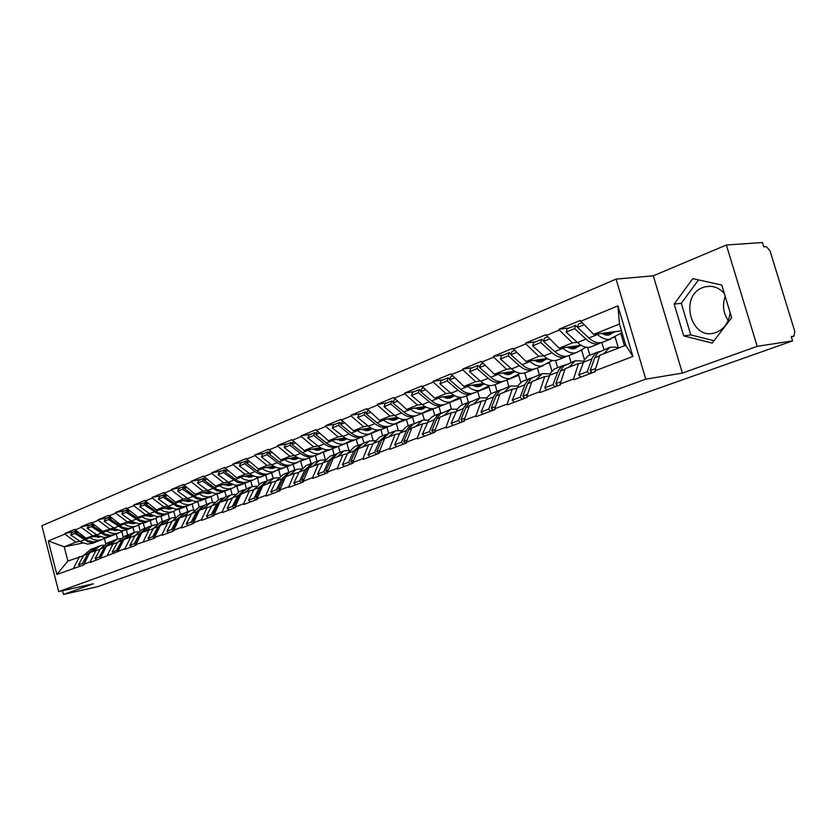<?xml version="1.0" encoding="UTF-8"?>
<svg xmlns="http://www.w3.org/2000/svg" width="837" height="837" viewBox="0 0 837 837"><rect width="100%" height="100%" fill="white"/><g stroke="black" fill="none" stroke-linecap="round" stroke-linejoin="round"><path stroke-width="1.26" d="M730.126 312.63C728.881 322.412 724.287 329.004 716.357 332.404L714.882 332.885C690.828 340.711 678.974 295.974 702.808 287.551L704.88 286.861C712.297 285.155 718.784 287.384 724.34 293.546M728.221 320.456C723.231 313.038 722.226 305.024 725.208 296.392M616.095 279.098L41.85 525.73L58.684 591.613L645.777 379.161L616.095 279.098L653.299 275.823L682.385 373.093L757.203 346.33L726.359 245L653.299 275.823M726.359 245L762.434 242.542L763.752 246.821L766.305 246.633L769.988 250.723L794.805 331.515L793.936 336.15L791.425 337.039M82.936 543.004L64.229 546.812L48.295 540.953L56.853 574.444L83.826 564.891L89.611 552.65L100.199 549.281M48.295 540.953L64.899 534.1L64.742 533.514L74.054 531.694M98.065 535.68L85.855 538.128L74.692 529.402L64.742 533.514M74.838 529.999L81.325 527.32L81.168 526.724L90.532 524.904M115.192 528.89L102.7 531.38L91.421 522.497L81.168 526.724M91.578 523.094L98.253 520.332L98.096 519.735L107.523 517.915M132.853 521.89L120.047 524.412L108.664 515.362L98.096 519.735M108.831 515.969L115.715 513.133L115.558 512.516L125.037 510.706M151.058 514.671L137.948 517.235L126.46 508.007L115.558 512.516M126.617 508.624L133.732 505.694L133.575 505.077L143.106 503.278M169.859 507.222L156.414 509.827L144.822 500.421L133.575 505.077M144.979 501.049L152.324 498.025L152.156 497.387L161.75 495.609M189.277 499.543L175.477 502.169L163.78 492.585L152.156 497.387M163.947 493.223L171.522 490.095L171.355 489.457L181.001 487.689M209.323 491.601L195.167 494.269L183.355 484.497L171.355 489.457M183.533 485.146L191.359 481.913L191.192 481.265L200.88 479.507M230.06 483.399L215.517 486.109L203.6 476.127L191.192 481.265M203.768 476.787L211.876 473.449L211.698 472.79L221.439 471.053M251.498 474.924L236.568 477.665L224.525 467.485L211.698 472.79M224.703 468.155L233.084 464.692L232.906 464.022L242.688 462.306M273.689 466.157L258.33 468.929L246.183 458.53L232.906 464.022M246.371 459.21L255.044 455.631L254.856 454.951L264.691 453.256M296.664 457.075L280.866 459.89L268.604 449.27L254.856 454.951M268.792 449.961L277.779 446.247L277.591 445.556L287.457 443.882M320.477 447.68L304.208 450.526L291.831 439.666L277.591 445.556M292.029 440.367L301.341 436.527L301.153 435.815L311.061 434.173M345.168 437.939L328.397 440.817L315.915 429.716L301.153 435.815M316.114 430.427L325.771 426.441L325.572 425.719L335.511 424.108M370.781 427.843L353.496 430.752L340.9 419.389L325.572 425.719M341.098 420.122L351.121 415.979L350.923 415.246L360.893 413.677M397.376 417.37L379.538 420.3L366.826 408.676L350.923 415.246M367.035 409.419L377.445 405.118L377.236 404.376L387.228 402.838M425.008 406.5L406.583 409.45L393.756 397.544L377.236 404.376M393.976 398.297L404.794 393.829L404.574 393.066L414.587 391.58M453.738 395.21L434.696 398.171L421.754 385.972L404.574 393.066M421.974 386.736L433.231 382.09L433.011 381.316L443.035 379.872M483.64 383.472L463.928 386.432L450.892 373.93L433.011 381.316M451.112 374.714L462.83 369.881L462.599 369.096L472.633 367.694M514.776 371.251L494.364 374.223L481.212 361.396L462.599 369.096M481.442 362.201L493.652 357.158L493.422 356.353L503.445 355.024M547.252 358.539L526.075 361.5L512.819 348.338L493.422 356.353M513.05 349.155L525.782 343.902L525.542 343.076L535.554 341.81M581.119 345.294L559.137 348.234L545.776 334.716L525.542 343.076M546.017 335.543L559.304 330.071L559.053 329.223L569.045 328.031M621.493 330.856L593.642 334.392L580.187 320.498L559.053 329.223M580.439 321.345L617.926 305.871L632.908 356.478L594.961 370.833L599.794 355.296L625.752 345.252L619.474 324.024L593.642 334.392M83.679 564.295L90.229 561.826L90.375 562.422L124.975 548.674L125.131 549.292L136.149 545.128L135.992 544.5L154.709 538.118L154.542 537.48L161.959 534.676L162.127 535.314L173.876 530.878L173.709 530.229L181.367 527.331L181.535 527.98L193.671 523.397L193.504 522.748L201.414 519.746L201.591 520.405L214.136 515.665L213.958 515.006L222.15 511.899L222.328 512.568L235.302 507.672L235.124 506.992L243.588 503.79L243.776 504.47L257.2 499.396L257.011 498.706L265.789 495.389L265.978 496.079L279.882 490.827L279.694 490.126L288.775 486.695L288.964 487.396L303.371 481.945L303.182 481.244L312.599 477.676L312.797 478.387L327.727 472.748L327.539 472.026L337.301 468.333L337.499 469.055L353.005 463.196L352.795 462.463L362.934 458.634L363.143 459.367L379.234 453.288L379.025 452.545L389.561 448.559L389.77 449.312L406.489 442.993L406.28 442.229L417.224 438.086L417.443 438.86L434.821 432.29L434.612 431.515L445.995 427.205L446.215 427.989L464.305 421.147L464.085 420.362L475.939 415.874L476.159 416.669L495.002 409.555L494.772 408.749L507.128 404.072L507.358 404.888L526.996 397.46L526.766 396.644L539.635 391.768L539.875 392.595L560.371 384.853L560.131 384.016L573.565 378.931L573.816 379.778L595.212 371.691L594.961 370.833M126.356 529.988L127.674 535.042M134.297 532.458L132.937 527.394M96.517 534.686L85.855 538.128M92.384 535.513L81.325 527.32M90.229 561.826L96.161 550.118M144.77 528.388L143.263 523.292M140.94 523.753L136.065 526.149L132.309 526.787L127.663 525.971L123.541 523.721M141.673 532.918L148.086 527.09L151.623 525.72L150.2 520.583M113.581 527.854L102.7 531.38M100.576 557.902L106.519 546.111L117.337 542.658M109.417 528.681L98.253 520.332M107.335 555.349L113.267 543.506M162.378 521.535L161.007 516.335L158.622 516.806M169.409 518.794L168.028 513.562L163.424 514.169L157.963 512.652L145.889 504.261L146.726 502.388M131.179 520.813L120.047 524.412M118.007 551.311L123.949 539.373L135.008 535.837M126.983 521.629L115.715 513.133M124.975 548.674L130.907 536.674M180.52 514.462L179.128 509.189L176.931 509.618M187.77 511.637L186.337 506.343M149.331 513.541L137.948 517.235M135.992 544.5L141.924 532.416L153.234 528.796M145.104 514.368L133.732 505.694M143.179 541.79L149.101 529.643M199.237 507.18L197.814 501.823L195.806 502.21M168.059 506.04L163.801 506.866L156.414 509.827M154.542 537.48L160.474 525.238L172.045 521.535M205.274 498.883L206.708 504.272M163.801 506.866L152.324 498.025M161.959 534.676L167.881 522.372M220.926 492.711L215.287 494.562M226.252 496.655L224.755 491.193M187.404 498.297L183.104 499.114L175.477 502.169M173.709 530.229L179.62 517.831L191.464 514.033M217.086 494.228L218.541 499.658M183.104 499.114L171.522 490.095M181.367 527.331L187.279 514.87M241.663 484.539L235.406 486.674M246.423 488.798L244.896 483.252M207.377 490.294L203.046 491.11L195.167 494.269M193.504 522.748L199.405 510.183L211.531 506.291M236.976 486.381L238.461 491.905M203.046 491.11L191.359 481.913M201.414 519.746L207.314 507.117M263.1 476.086L256.195 478.534M267.265 480.689L265.695 475.05M228.03 482.028L223.667 482.844L215.517 486.109M213.958 515.006L219.838 502.273L232.267 498.287M257.524 478.283L259.062 483.985M223.667 482.844L211.876 473.449M222.15 511.899L228.02 499.114M285.271 467.349L277.675 470.112M288.796 472.309L287.196 466.575M249.384 473.48L244.99 474.286L236.568 477.665M235.124 506.992L240.983 494.102L249.436 490.827L253.716 490.001M278.742 469.923L280.364 475.897M244.99 474.286L233.084 464.692M243.588 503.79L249.436 490.827M308.225 458.299L299.887 461.417M311.061 463.635L309.428 457.818M271.481 464.64L267.045 465.435L258.33 468.929M257.011 498.706L262.849 485.638L271.606 482.248L275.907 481.432M300.682 461.271L302.429 467.663M267.045 465.435L255.044 455.631M265.789 495.389L271.606 482.248M331.996 448.925L322.883 452.409M332.456 448.747L334.089 454.669M294.352 455.474L289.895 456.27L280.866 459.89M285.25 477.425L283.638 478.053L278.355 488.954L279.694 490.116L285.49 476.881L294.561 473.376L298.882 472.56M323.375 452.325L325.29 459.314M289.895 456.27L277.779 446.247M288.775 486.695L294.561 473.376M357.933 445.389L356.259 439.362L346.664 443.097M318.06 445.985L313.561 446.77L304.208 450.526M303.182 481.244L308.937 467.81L318.332 464.169L322.695 463.374M346.853 443.066L348.862 450.337M313.561 446.77L301.341 436.527M312.599 477.676L318.332 464.169M380.322 429.747L371.262 433.451M379.328 429.915L377.079 430.291M342.626 436.15L338.106 436.924L328.397 440.817M327.539 472.026L333.241 458.404L342.992 454.637L347.376 453.842M371.178 433.482L373.114 440.471M380.919 429.643L382.624 435.774M338.106 436.924L325.771 426.441M337.301 468.333L342.992 454.637M402.859 420.174L406.468 419.567L397.366 423.156M368.113 425.949L363.561 426.703L353.496 430.752M352.795 462.463L358.456 448.653L368.573 444.74L372.978 443.955M396.372 423.553L398.255 430.302M406.468 419.567L408.226 425.813M363.561 426.703L351.121 415.979M362.934 458.634L368.573 444.74M423.846 412.725L422.455 413.258L424.349 419.829M429.601 409.67L432.97 409.126L424.453 412.484M394.572 415.361L389.99 416.104L379.538 420.3M379.025 452.545L384.622 438.536L395.127 434.466L399.552 433.692M432.97 409.126L434.769 415.476M389.99 416.104L377.445 405.118M389.561 448.559L395.127 434.466M452.001 401.624L449.563 402.576M457.358 398.778L460.476 398.286L452.608 401.383M422.057 404.355L417.443 405.087L406.583 409.45M406.28 442.229L411.794 428.021L422.706 423.794L427.163 423.041M449.595 402.566L451.436 409.063M460.476 398.286L462.306 404.742M417.443 405.087L404.794 393.829M417.224 438.086L422.706 423.794M481.265 390.084L477.697 391.486M486.213 387.458L489.038 387.029L481.871 389.843M450.63 392.919L445.985 393.631L434.696 398.171M434.612 431.515L440.042 417.098L451.394 412.704L455.862 411.961M477.739 391.475L479.601 398.004M489.038 387.029L490.953 393.704M445.985 393.631L433.231 382.09M445.995 427.205L451.394 412.704M511.721 378.083L506.94 379.956L508.896 386.61M516.209 375.698L518.72 375.321L512.328 377.843M480.344 381.023L475.688 381.714L463.928 386.432M464.085 420.362L469.421 405.725L481.233 401.153L485.722 400.431M518.72 375.321L520.781 382.467M475.688 381.714L462.83 369.881M475.939 415.874L481.233 401.153M537.375 367.966L539.342 374.756M551.897 371.084L549.595 363.153L547.419 363.467M511.292 368.636L506.605 369.305L494.364 374.223M494.772 408.749L500.013 393.892L512.317 389.132L516.816 388.431M506.605 369.305L493.652 357.158M507.128 404.072L512.317 389.132M584.425 359.701L581.725 350.483L579.936 350.734M543.548 355.735L538.84 356.384L526.075 361.5M526.766 396.644L531.882 381.567L544.709 376.608L549.218 375.918M586.026 347.209L577.959 351.875L568.02 355.882L568.982 355.505L571.033 362.421M538.84 356.384L525.782 343.902M539.635 391.768L544.709 376.608M604.021 349.573L601.782 342.532M618.313 347.826L615.205 337.29L613.824 337.468M577.185 342.27L572.456 342.888L559.137 348.234M560.131 384.016L565.111 368.709L578.493 363.54L583.023 362.871M572.456 342.888L559.304 330.071M573.565 378.931L578.493 363.54M791.415 337.018L793.779 336.181L791.279 336.558L792.608 340.879L757.203 346.33M619.474 324.024L617.926 305.871M632.908 356.478L625.752 345.252M62.503 590.744L63.455 594.458L97.898 586.591L792.608 340.879M63.455 594.458L93.336 583.766L58.684 591.613M682.385 373.093L645.777 379.161M109.542 536.622L103.736 538.777M79.954 541.319L75.853 542.146L64.229 546.812L67.891 561.052L83.564 555.695M104.416 538.641L105.713 543.642M115.15 534.404L113.727 534.969M116.207 533.996L117.515 539.028M75.853 542.146L64.899 534.1M73.625 568.103L79.557 556.542M56.853 574.444L67.891 561.052M712.214 343.076L731.664 317.694L721.766 285.04L692.785 278.637L674.162 304.093L683.693 335.888L712.214 343.076M698.497 279.903L681.297 303.297L690.797 334.915L714.013 340.732M690.797 334.915L683.693 335.888M681.297 303.297L674.162 304.093M601.133 342.689L597.691 343.923C593.893 344.352 590.001 342.751 585.984 339.121L574.674 328.627L566.168 332.111L577.467 342.532C581.464 346.141 585.366 347.721 589.164 347.292L591.665 346.56M622.037 332.676L609.231 339.372C605.454 339.791 601.552 338.169 597.534 334.507L596.959 333.963M603.09 342.051L600.589 342.783C596.802 343.201 592.899 341.601 588.882 337.96L577.561 327.434L578.503 324.139L581.861 322.758M615.174 331.661L607.997 335.187L601.322 333.419M618.815 347.941L615.028 347.093L609.995 347.25L603.655 353.8M599.585 355.934L594.72 357.817L597.9 352.68L609.022 347.627M594.72 357.817L590.2 370.55L595.693 368.468M592.366 372.768L590.2 370.55M611.721 332.09L606.333 335.218M607.212 332.666L603.801 334.633M610.581 332.237L605.59 335.124M583.954 324.819L577.561 327.434M620.782 333.408L624.444 345.765M580.836 377.121L578.681 374.924L584.613 359.387L588.066 355.903L597.451 352.136M577.635 327.194L575.615 325.321L567.12 328.826L566.168 332.111M575.615 325.321L574.674 328.627M589.436 373.877L587.281 371.67L592.429 357.43L595.515 353.35L599.438 351.498M587.281 371.67L578.681 374.924M591.089 371.461L590.357 373.522M567.078 356.133L563.678 357.336C559.88 357.786 555.988 356.248 552.001 352.722L540.754 342.511L532.614 345.848L543.83 355.997C547.817 359.491 551.709 361.019 555.506 360.559L558.028 359.816M576.306 352.618L574.747 352.973C570.949 353.413 567.057 351.854 563.06 348.297L562.495 347.784M568.02 355.882L566.461 356.238C562.663 356.688 558.771 355.15 554.774 351.613L543.527 341.381L544.5 338.127L547.44 336.913M580.763 345.346L573.544 348.872L566.879 347.198M583.671 361.176L575.438 360.705L569.024 367.202M564.902 369.347L560.445 371.063L563.678 365.989L574.464 361.082M560.445 371.063L555.81 383.618L560.884 381.682M557.955 385.773L555.81 383.618M577.457 345.786L571.985 348.924M573.146 346.361L569.526 348.433M576.358 345.932L571.273 348.851M549.511 338.933L543.527 341.381M587.553 347.365L589.823 355.097M546.906 389.937L544.772 387.803L550.851 372.486L554.345 369.033L563.374 365.403M543.642 341.004L541.738 339.267L533.598 342.615L532.614 345.848M541.738 339.267L540.754 342.511M555.151 386.83L553.006 384.675L558.289 370.655L561.418 366.616L565.289 364.775M553.006 384.675L544.772 387.803M556.772 384.591L556.082 386.474M534.424 369.023L531.077 370.195C527.268 370.676 523.387 369.19 519.421 365.759L508.258 355.83L500.442 359.031L511.585 368.897C515.54 372.308 519.421 373.773 523.23 373.292L525.762 372.538M552.535 360.527L541.696 366.01C537.888 366.48 533.996 364.984 530.03 361.521L529.476 361.019M536.266 368.395L533.744 369.138C529.936 369.619 526.044 368.134 522.089 364.691L510.915 354.742L511.92 351.53L514.462 350.483M547.44 358.654L540.524 361.982L533.87 360.412M550.066 373.888L542.313 373.605L535.837 380.04M531.662 382.195L527.592 383.764L531.401 378.293L541.33 373.982M527.592 383.764L522.853 396.131L527.54 394.342M524.977 398.234L522.853 396.131M544.605 358.906L539.07 362.055M540.461 359.491L536.663 361.647M543.548 359.063L538.369 362.002M516.523 352.44L510.915 354.742M555.58 360.548L557.641 367.631M514.389 402.231L512.265 400.149L518.48 385.041L521.995 381.62L530.7 378.125M511.072 354.239L509.262 352.628L501.457 355.84L500.442 359.031M509.262 352.628L508.258 355.83M522.288 399.249L520.164 397.146L525.228 384.047L528.21 379.789L532.562 377.508M520.164 397.146L512.265 400.149M523.889 397.156L523.219 398.893M503.079 381.379L499.783 382.53C495.975 383.032 492.093 381.609 488.159 378.272L477.08 368.604L469.578 371.67L480.647 381.285C484.571 384.601 488.442 386.014 492.25 385.501L494.793 384.748M520.415 373.302L509.974 378.512C506.165 379.004 502.284 377.571 498.339 374.202L497.806 373.72M504.878 380.772L502.346 381.526C498.528 382.028 494.657 380.594 490.723 377.246L479.632 367.558L480.658 364.398L482.844 363.499M515.268 371.534L508.833 374.568L502.2 373.082M517.841 386.119L510.539 385.972L504 392.354M499.794 394.509L496.079 395.943L499.93 390.544L509.555 386.359M496.079 395.943L491.235 408.132L495.577 406.489M493.349 410.182L491.235 408.132M513.071 371.502L507.473 374.662M509.095 372.078L505.129 374.317M512.056 371.649L506.793 374.62M484.885 365.403L479.632 367.558M524.768 372.925L526.714 379.674M483.19 414.012L481.087 411.982L487.406 397.094L490.953 393.704L499.344 390.335M479.821 366.951L478.105 365.445L470.614 368.531L469.578 371.67M478.105 365.445L477.08 368.604M490.764 411.155L488.662 409.105L493.83 396.194L496.833 391.988L501.154 389.718M488.662 409.105L481.087 411.982M492.334 409.199L491.706 410.8M472.978 393.264L469.724 394.384C465.916 394.907 462.055 393.536 458.153 390.283L447.146 380.866L439.938 383.817L450.923 393.181C454.815 396.414 458.676 397.763 462.495 397.24L465.027 396.476M489.572 385.564L479.517 390.523C475.698 391.036 471.838 389.655 467.925 386.37L467.391 385.909M474.725 392.658L472.183 393.421C468.375 393.934 464.514 392.563 460.601 389.299L449.595 379.862L450.641 376.744L452.493 375.98M484.382 383.89L478.408 386.663L471.796 385.25M486.925 397.868L480.03 397.857L473.449 404.166M469.201 406.332L465.822 407.64L469.714 402.294L479.036 398.234M465.822 407.64L460.894 419.651L464.901 418.134M462.987 421.649L460.894 419.651M482.771 383.597L477.142 386.757M478.963 384.173L474.851 386.464M481.809 383.744L476.473 386.725M454.522 377.843L449.595 379.862M495.085 384.633L496.979 391.256M453.225 425.332L451.143 423.355L457.567 408.676L461.124 405.317L469.233 402.053M449.835 379.151L448.193 377.749L440.994 380.709L439.938 383.817M448.193 377.749L447.146 380.866M460.507 422.58L458.425 420.592L463.677 407.86L466.711 403.696L470.98 401.457M458.425 420.592L451.143 423.355M462.055 420.76L461.449 422.225M444.039 404.679L440.837 405.778C437.019 406.322 433.179 405.003 429.297 401.833L418.385 392.647L411.459 395.482L422.35 404.606C426.221 407.765 430.061 409.073 433.869 408.529L436.412 407.755M459.942 397.324L450.243 402.074C446.435 402.597 442.585 401.268 438.703 398.067L438.18 397.627M445.734 404.083L443.202 404.846C439.383 405.39 435.543 404.062 431.662 400.881L420.739 391.674L421.806 388.609L423.344 387.97M454.711 395.755L449.166 398.276L442.585 396.937M457.232 409.178L450.704 409.272L444.091 415.529M439.823 417.684L436.747 418.877L440.126 414.033L449.71 409.659M436.747 418.877L431.746 430.72L435.439 429.318M433.817 432.666L431.746 430.72M453.654 395.221L447.983 398.37M449.992 395.786L445.755 398.14M452.723 395.367L447.335 398.36M425.363 389.78L420.739 391.674M466.512 395.891L468.364 402.398M424.443 436.213L422.371 434.277L428.879 419.808L432.457 416.481L440.283 413.332M421.011 390.889L419.452 389.582L412.526 392.427L411.459 395.482M419.452 389.582L418.385 392.647M431.442 433.566L429.371 431.62L434.696 419.075L437.761 414.964L441.988 412.735M429.371 431.62L422.371 434.277M432.949 431.85L432.373 433.21M416.209 415.654L413.039 416.742C409.23 417.297 405.401 416.031 401.561 412.934L390.722 403.968L384.057 406.698L394.876 415.612C398.715 418.688 402.534 419.944 406.343 419.389L408.874 418.615M431.453 408.634L422.099 413.175C418.291 413.719 414.451 412.432 410.601 409.314L410.088 408.885M417.851 415.079L415.309 415.843C411.501 416.397 407.682 415.121 403.832 412.024L392.992 403.047L394.07 400.023L395.336 399.5M426.19 407.148L421.042 409.45L414.482 408.184M428.701 420.059L422.507 420.247L415.863 426.452M411.563 428.607L408.78 429.684L412.725 424.464L421.513 420.634M408.78 429.684L403.716 441.361L407.117 440.063M405.767 443.265L403.716 441.361M425.227 406.625L419.944 409.555M422.12 406.96L417.768 409.366M424.746 406.541L419.306 409.544M397.334 401.268L392.992 403.047M439.006 406.74L440.806 413.112M396.748 446.676L394.698 444.782L399.783 433.158L406.719 426.399L412.442 424.171M393.296 402.178L391.81 400.954L385.156 403.685L384.057 406.698M391.81 400.954L390.722 403.968M403.486 444.133L401.425 442.229L406.834 429.852L409.91 425.792L414.095 423.585M401.425 442.229L394.698 444.782M404.962 442.511L404.417 443.777M389.404 426.232L386.275 427.299C382.478 427.864 378.669 426.64 374.85 423.616L364.105 414.87L357.692 417.506L368.416 426.2C372.224 429.203 376.033 430.417 379.831 429.841L382.363 429.067M404.041 419.515L395.001 423.857C391.203 424.422 387.385 423.177 383.555 420.132L383.053 419.724M391.005 425.656L388.473 426.431C384.664 426.996 380.856 425.771 377.037 422.748L366.292 413.98L367.391 410.998L368.385 410.59M398.747 418.113L393.976 420.195L387.447 419.002M401.258 430.553L395.367 430.814L388.703 436.956M384.392 439.111L381.871 440.084L388.818 433.367L394.373 431.201M381.871 440.084L376.744 451.603L379.883 450.411M378.784 453.455L376.744 451.603M397.816 417.632L392.951 420.3M395.273 417.715L390.827 420.164M397.523 417.464L392.333 420.31M370.362 412.317L366.292 413.98M412.484 417.192L414.263 423.501M370.1 456.74L368.071 454.899L373.208 443.432L380.165 436.736L385.637 434.602M366.627 413.049L365.214 411.898L358.801 414.535L357.692 417.506M365.214 411.898L364.105 414.87M376.587 454.292L374.547 452.43L379.674 440.932L387.249 434.037M374.547 452.43L368.071 454.899M378.042 452.775L377.518 453.936M363.582 436.412L360.496 437.458C356.708 438.044 352.921 436.862 349.134 433.911L338.472 425.374L332.299 427.906L342.929 436.391C346.706 439.331 350.494 440.503 354.281 439.917L356.813 439.132M377.644 429.988L368.908 434.152C365.11 434.727 361.312 433.535 357.525 430.553L357.022 430.155M365.141 435.847L362.609 436.632C358.822 437.207 355.024 436.025 351.237 433.074L340.575 424.516L342.438 421.262M372.329 428.67L367.903 430.553L361.406 429.423M374.83 440.66L369.222 440.994L362.547 447.073M358.215 449.228L355.955 450.097L362.923 443.443L368.238 441.381M355.955 450.097L350.787 461.459L353.664 460.36M352.806 463.279L350.787 461.459M371.429 428.209L366.951 430.657M369.42 428.073L364.88 430.553M371.136 428.052L366.344 430.678M344.394 422.947L340.575 424.516M386.914 427.268L388.64 433.43M344.436 466.439L342.417 464.629L347.606 453.33L354.574 446.696L359.816 444.656M340.952 423.522L339.592 422.434L333.408 424.976L332.299 427.906M339.592 422.434L338.472 425.374M350.682 464.075L348.663 462.265L353.842 450.923L361.385 444.102M348.663 462.265L342.417 464.629M352.105 462.652L351.613 463.719M338.692 446.236L335.647 447.261C331.86 447.858 328.094 446.717 324.348 443.83L313.77 435.491L307.817 437.929L318.363 446.226C322.109 449.092 325.875 450.222 329.652 449.626L332.174 448.852M352.199 440.074L343.745 444.07C339.968 444.656 336.192 443.505 332.425 440.597L331.933 440.21M340.209 445.682L337.677 446.456C333.9 447.052 330.134 445.912 326.378 443.024L315.8 434.665L317.443 431.547M346.874 438.829L342.772 440.534L336.307 439.456M349.385 450.411L344.028 450.798L337.342 456.824M333.011 458.969L330.981 459.754L337.949 453.173L343.044 451.185M330.981 459.754L325.76 470.959L328.407 469.955M327.717 472.696L325.76 470.959M347.303 453.853L345.681 454.146M346.005 438.41L341.894 440.639M344.478 438.054L339.864 440.576M345.723 438.264L341.297 440.67M319.389 433.189L315.8 434.665M362.243 437.008L363.928 443.055M319.692 475.782L317.704 474.014L322.925 462.861L329.904 456.301L334.926 454.345M316.198 433.618L314.9 432.593L308.947 435.041L307.817 437.929M314.9 432.593L313.77 435.491M325.719 473.512L323.72 471.733L328.931 460.549L336.453 453.8M323.72 471.733L317.704 474.014M327.11 472.162L326.65 473.156M314.67 455.705L311.667 456.72C307.901 457.326 304.155 456.217 300.431 453.403L289.958 445.253L284.203 447.607L294.666 455.715C298.38 458.509 302.115 459.607 305.882 459L308.403 458.216M327.675 449.793L319.493 453.633C315.716 454.24 311.96 453.12 308.236 450.285L307.744 449.908M316.156 455.161L313.634 455.945C309.868 456.552 306.122 455.443 302.398 452.618L291.904 444.447L293.337 441.465M322.329 448.622L318.541 450.16L312.107 449.145M324.85 459.816L319.734 460.266L313.038 466.219M308.696 468.364L306.886 469.065L313.865 462.547L318.751 460.643M306.886 469.065L301.634 480.114L304.061 479.203M303.266 481.547L301.634 480.114M322.737 463.269L320.843 463.708M321.481 448.224L317.725 450.264M320.425 447.69L315.737 450.233M321.22 448.088L317.139 450.296M295.273 443.076L291.904 444.447M338.41 446.372L340.063 452.346M295.838 484.801L293.86 483.075L299.123 472.068L306.101 465.571L310.914 463.698M292.333 443.359L291.088 442.386L285.344 444.75L284.203 447.607M291.088 442.386L289.958 445.253M301.644 482.604L299.667 480.867L304.919 469.829L312.41 463.154M299.667 480.867L293.86 483.075M303.015 481.327L302.575 482.248M291.496 464.849L288.524 465.843C284.768 466.46 281.044 465.393 277.361 462.641L266.972 454.669L261.416 456.939L271.784 464.87C275.467 467.611 279.181 468.668 282.937 468.05L285.448 467.266M304.009 459.178L296.078 462.871C292.312 463.478 288.587 462.401 284.883 459.628L284.402 459.262M292.94 464.315L290.418 465.1C286.662 465.717 282.937 464.64 279.244 461.878L268.855 453.895L270.1 451.028M298.642 458.069L295.147 459.461L288.755 458.488M283.638 478.053L290.627 471.597L295.304 469.777M301.184 468.908L296.288 469.39L289.592 475.29M280.573 488.117L278.355 488.954M298.976 472.382L297.03 472.905M297.836 457.703L294.394 459.555M296.842 457.18L292.448 459.544M297.574 457.567L293.829 459.597M272.004 452.597L268.855 453.895M315.403 455.464L317.003 461.323M272.81 493.495L270.853 491.8L276.147 480.951L283.126 474.516L287.74 472.717M269.305 452.765L268.112 451.844L262.567 454.125L261.416 456.939M268.112 451.844L266.972 454.669M278.418 491.371L276.461 489.676L281.745 478.785L289.194 472.194M276.461 489.676L270.853 491.8M279.725 490.252L279.349 491.026M269.095 473.679L266.166 474.663C262.431 475.29 258.727 474.255 255.076 471.555L244.77 463.761L239.413 465.958L249.688 473.711C253.339 476.389 257.032 477.414 260.767 476.787L263.278 476.012M281.159 468.228L273.469 471.786C269.723 472.403 266.009 471.357 262.347 468.647L261.876 468.291M270.508 473.156L268.007 473.941C264.262 474.558 260.558 473.522 256.896 470.823L246.591 463.007L247.71 460.308M275.781 467.192L272.559 468.427L266.208 467.506M262.609 486.182L261.196 486.726L268.175 480.333L272.663 478.586M278.334 477.686L273.647 478.209L266.951 484.048M261.196 486.726L255.881 497.492L257.901 496.718M257.095 498.528L255.881 497.492M276.032 481.181L274.107 481.777M274.996 466.847L271.858 468.532M274.034 466.345L269.964 468.542M274.745 466.722L271.303 468.574M249.552 461.794L246.591 463.007M293.149 464.232L294.718 470.007M250.577 501.897L248.641 500.244L253.946 489.519L260.924 483.158L265.36 481.432M247.072 461.846L245.921 460.978L240.564 463.175L239.413 465.958M245.921 460.978L244.77 463.761M255.996 499.846L254.05 498.182L259.355 487.437L266.773 480.919M254.05 498.182L248.641 500.244M247.459 482.217L243.023 483.367L237.405 482.374L223.333 472.539L218.143 474.663L229.076 482.792L235.417 485.314L241.841 484.456M259.083 476.975L253.151 479.999L249.28 480.595L244.446 479.58L240.104 477.017M248.84 481.704L243.201 482.635L237.593 480.93L225.09 471.817L226.147 469.306M253.695 475.991L250.723 477.1L244.414 476.222M240.732 494.636L239.508 495.106L246.476 488.787L250.786 487.113M256.258 486.171L251.759 486.726L245.084 492.512M239.508 495.106L234.182 505.726L236.013 505.035M235.27 506.657L234.182 505.726M253.862 489.697L252 490.336M252.941 475.667L250.096 477.195M252.01 475.207L248.233 477.226M252.69 475.552L249.552 477.236M227.863 470.687L225.09 471.817M271.617 472.717L273.155 478.387M229.097 510.015L227.172 508.394L232.508 497.816L239.476 491.507L243.724 489.854M225.592 470.624L224.483 469.798L219.304 471.922L218.143 474.663M224.483 469.798L223.333 472.539M234.329 508.038L232.404 506.406L237.729 495.797L245.105 489.352M232.404 506.406L227.172 508.394M226.524 490.461L222.129 491.612L216.553 490.66L202.596 481.034L197.584 483.085L209.177 491.518L215.507 493.589L221.104 492.627M237.739 485.429L232.027 488.327L228.166 488.934L223.364 487.95L219.053 485.45M227.873 489.959L222.265 490.911L216.699 489.258L204.301 480.333L205.295 478M232.351 484.508L229.62 485.481L223.353 484.644M219.597 502.796L225.498 496.958L229.631 495.347M234.925 494.395L230.614 494.96L223.939 500.693M218.53 503.215L213.194 513.698L214.858 513.071M214.178 514.525L213.194 513.698M232.435 497.942L230.656 498.601M231.619 484.194L229.035 485.575M230.709 483.765L227.214 485.627M231.378 484.089L228.511 485.627M206.896 479.266L204.301 480.333M250.786 480.93L252.303 486.559M208.319 517.862L206.415 516.272L211.761 505.83L218.719 499.595L222.809 498.005M204.824 479.109L203.757 478.325L198.746 480.386L197.584 483.085M203.757 478.325L202.596 481.034M213.383 515.948L211.479 514.347L216.814 503.874L224.159 497.502M211.479 514.347L206.415 516.272M206.279 498.454L201.142 499.605L196.381 498.664L182.55 489.247L177.695 491.235L189.193 499.49L195.471 501.499L201.047 500.536M217.097 493.6L211.583 496.383L207.743 497L202.972 496.048L198.704 493.61M207.597 497.963L202.01 498.915L196.486 497.304L184.192 488.567L185.134 486.402M209.92 493.432L211.688 492.721L209.208 493.589L202.972 492.805M199.154 510.706L205.201 504.857L209.177 503.309M214.293 502.336L210.15 502.932L203.485 508.603M198.254 511.051L192.897 521.399L194.393 520.834M193.786 522.142L192.897 521.399M211.719 505.925L210.024 506.584M210.997 492.438L208.675 493.684M210.118 492.03L206.885 493.746M210.767 492.344L208.151 493.736M186.63 487.573L184.192 488.567M230.614 488.881L232.142 494.562M188.231 525.448L186.348 523.889L191.704 513.583L198.641 507.41L202.564 505.883M184.736 487.322L183.711 486.569L178.867 488.567L177.695 491.235M183.711 486.569L182.55 489.247M193.127 523.596L191.234 522.037L196.59 511.689L203.893 505.391M191.234 522.037L186.348 523.889M186.672 506.186L181.587 507.327L176.858 506.427L163.142 497.199L158.444 499.114L169.838 507.212L176.073 509.168L181.619 508.195M197.124 501.509L191.799 504.188L187.969 504.805L183.24 503.895L179.003 501.499M187.959 505.694L182.414 506.667L176.91 505.098L164.732 496.54L165.621 494.531M191.725 500.683L189.444 501.447L183.251 500.683M179.38 518.344L185.552 512.506L189.371 511.02M194.33 510.036L190.344 510.643L183.701 516.251M178.616 518.637L173.259 528.858L174.609 528.346M174.054 529.507L173.259 528.858M191.663 513.646L190.072 514.316M191.045 500.421L188.963 501.52M190.187 500.034L187.216 501.604M190.815 500.327L188.451 501.583M167.013 495.609L164.732 496.54M211.07 496.592L212.619 502.399M168.781 532.792L166.908 531.265L172.276 521.095L179.202 514.975L182.979 513.51M165.297 495.263L164.314 494.552L159.616 496.487L158.444 499.114M164.314 494.552L163.142 497.199M173.521 531.003L171.648 529.465L177.015 519.264L184.276 513.029M171.648 529.465L166.908 531.265M167.682 513.667L163.414 514.786L157.952 513.939L144.351 504.889L139.8 506.751L151.089 514.682L157.283 516.596L162.796 515.613M177.779 509.158L172.631 511.742L168.833 512.359L164.125 511.48L159.93 509.147M168.948 513.196L172.631 511.742M172.37 508.383L170.309 509.042L164.157 508.331M160.223 525.751L166.521 519.913L170.204 518.48M174.996 517.496L171.166 518.103L164.544 523.669M159.616 525.981L154.238 536.078L155.452 535.617M154.95 536.653L154.238 536.078M171.491 521.43L170.769 521.796M171.721 508.143L169.869 509.116M170.894 507.766L168.164 509.22M171.512 508.049L169.367 509.178M148.023 503.382L145.889 504.261M192.133 504.062L193.713 510.036M149.949 539.907L148.097 538.411L153.464 528.356L160.38 522.309L164.01 520.896M146.475 502.964L145.523 502.284L140.972 504.156L139.8 506.751M145.523 502.284L144.351 504.889M154.542 538.181L152.69 536.674L158.057 526.588L165.276 520.426M152.69 536.674L148.097 538.411M149.279 520.928L144.288 522.058L139.622 521.21L126.146 512.349L121.742 514.159L132.926 521.932L139.078 523.795L144.56 522.811M159.051 516.575L154.071 519.055L150.283 519.693L145.607 518.835L141.453 516.544M150.514 520.457L145.021 521.441L139.612 519.965L127.642 511.742L128.427 510.005M153.621 515.843L151.759 516.408L145.659 515.728M156.278 524.726L152.585 525.343L145.983 530.846M141.191 533.106L135.824 543.077L136.891 542.669M136.452 543.569L135.824 543.077M152.899 528.618L152.062 529.036M153.014 515.613L151.371 516.481M152.208 515.268L149.697 516.586M152.805 515.529L150.88 516.544M129.641 510.915L127.642 511.742M173.751 511.281L175.32 517.214M131.702 546.802L129.871 545.337L135.238 535.408L133.951 536.057M145.617 528.053L142.123 529.413L135.238 535.408L139.685 533.682L146.862 527.592M128.239 510.424L127.318 509.775L122.913 511.585L121.742 514.159M127.318 509.775L126.146 512.349M139.685 533.682L134.318 543.642L129.871 545.337M136.149 545.117L134.318 543.642M131.44 527.959L126.492 529.089L121.867 528.273L108.496 519.578L104.227 521.325L115.318 528.963L121.417 530.773L126.868 529.779M132.654 527.498L127.956 528.503L122.558 527.394L109.95 518.982L110.693 517.371M135.437 523.062L133.784 523.554L127.726 522.895M123.698 539.865L130.216 534.048L133.617 532.73M138.126 531.736L134.569 532.353L127.988 537.804M123.342 540.001L117.975 549.846L118.917 549.49M118.519 550.286L117.975 549.846M134.872 522.853L133.439 523.617M134.098 522.529L131.796 523.732M134.673 522.78L132.957 523.68M111.813 518.218L109.95 518.982M155.912 518.239L157.387 523.836M114.02 553.487L112.2 552.043L117.567 542.24L124.431 536.308L127.799 534.989M110.557 517.653L109.678 517.036L105.399 518.794L104.227 521.325M109.678 517.036L108.496 519.578M118.111 551.677L116.51 550.401L121.878 540.566L129.013 534.54M116.51 550.401L112.2 552.043M114.135 534.78L109.239 535.9L104.635 535.115L91.39 526.588L87.247 528.283L98.232 535.774L104.29 537.542L109.71 536.548M123.28 530.731L118.613 533.033L114.878 533.671L110.264 532.876L106.173 530.689M115.318 534.33L110.651 535.345L105.295 534.257L92.792 526.013L93.493 524.517M117.808 530.062L110.338 529.852M106.268 546.603L112.88 540.807L116.155 539.52M120.538 538.536L117.107 539.154L110.547 544.552M106.027 546.697L100.66 556.427L101.486 556.113M117.4 542.345L116.385 542.857M117.295 529.884L116.05 530.532M116.531 529.57L114.439 530.668M117.096 529.8L115.579 530.595M94.539 525.301L92.792 526.013M138.597 524.977L140.009 530.376M96.862 559.963L95.062 558.551L100.43 548.863L107.262 542.983L110.505 541.727M93.42 524.673L92.562 524.077L88.419 525.782L87.247 528.283M92.562 524.077L91.39 526.588M100.618 558.049L99.247 556.961L104.615 547.241L111.698 541.277M99.247 556.961L95.062 558.551M97.343 541.403L92.489 542.512L87.916 541.759L74.786 533.389L70.768 535.031L81.66 542.386L87.665 544.102L93.053 543.108M106.194 537.48L101.675 539.708L97.96 540.357L93.378 539.583L89.329 537.438M98.504 540.964L93.106 541.957L87.801 540.597L76.146 532.824L76.805 531.443M100.691 536.852L93.472 536.601M89.36 553.131L96.056 547.356L99.216 546.122M103.464 545.138L100.158 545.755L93.618 551.102M89.235 553.184L84.579 562.527M100.398 548.915L99.352 549.459M100.231 536.684L99.174 537.249M99.498 536.391L97.584 537.385M100.042 536.611L98.703 537.312M77.778 532.165L76.146 532.824M121.773 531.516L123.154 536.82M80.216 566.251L78.437 564.86L83.794 555.287L90.605 549.47L93.734 548.256M76.795 531.474L75.958 530.899L71.94 532.562L70.768 535.031M75.958 530.899L74.786 533.389M83.69 564.264L82.497 563.322L87.854 553.717L94.895 547.817M82.497 563.322L78.437 564.86M610.612 334.298L608.729 335.051M597.534 334.507L588.882 337.96M585.984 339.121L577.467 342.532M591.801 358.947L583.243 362.254M576.18 347.972L574.276 348.736M563.06 348.297L554.774 351.613M552.001 352.722L543.83 355.997M557.651 372.151L549.449 375.321M543.161 361.092L541.257 361.846M530.03 361.521L522.089 364.691M519.421 365.759L511.585 368.897M524.914 384.8L517.046 387.845M511.491 373.668L509.576 374.432M498.339 374.202L490.723 377.246M488.159 378.272L480.647 381.285M493.516 396.937L485.952 399.856M481.066 385.752L479.141 386.516M467.925 386.37L460.601 389.299M458.153 390.283L450.923 393.181M463.353 408.592L456.092 411.396M451.823 397.355L449.908 398.119M438.703 398.067L431.662 400.881M429.297 401.833L422.35 404.606M434.372 419.797L427.393 422.486M423.7 408.529L421.785 409.293M410.601 409.314L403.832 412.024M401.561 412.934L394.876 415.612M406.5 430.563L399.783 433.158M396.633 419.274L394.708 420.038M383.555 420.132L377.037 422.748M374.85 423.616L368.416 426.2M379.674 440.932L373.208 443.432M370.561 429.632L368.636 430.396M357.525 430.553L351.237 433.074M349.134 433.911L342.929 436.391M353.842 450.923L347.606 453.33M345.43 439.613L343.505 440.377M332.425 440.597L326.378 443.024M324.348 443.83L318.363 446.226M328.931 460.549L322.925 462.861M321.178 449.239L319.263 450.003M308.236 450.285L302.398 452.618M300.431 453.403L294.666 455.715M304.919 469.829L299.123 472.068M297.784 458.54L295.869 459.293M284.883 459.628L279.244 461.878M277.361 462.641L271.784 464.87M281.745 478.785L276.147 480.951M275.185 467.506L273.28 468.27M262.347 468.647L256.896 470.823M255.076 471.555L249.688 473.711M259.355 487.437L253.946 489.519M253.349 476.18L251.445 476.933M240.564 477.362L235.302 479.465M233.533 480.176L228.334 482.258M237.729 495.797L232.508 497.816M232.236 484.571L230.342 485.324M219.514 485.784L214.429 487.825M212.713 488.505L207.681 490.524M216.814 503.874L211.761 505.83M199.154 493.935L194.226 495.912M192.573 496.571L187.708 498.517M196.59 511.689L191.704 513.583M191.683 500.672L190.156 501.279M179.442 501.823L174.682 503.728M173.081 504.376L168.363 506.259M177.015 519.264L172.276 521.095M172.307 508.362L171.01 508.875M160.369 509.461L155.755 511.302M154.196 511.93L149.635 513.751M158.057 526.588L153.464 528.356M153.548 515.812L152.47 516.241M141.882 516.858L137.414 518.647M135.908 519.243L131.482 521.022M135.364 523.041L134.485 523.387M123.97 524.025L119.628 525.762M118.174 526.347L113.884 528.063M121.878 540.566L117.567 542.24M117.735 530.041L117.054 530.313M106.602 530.982L102.396 532.667M100.974 533.232L96.81 534.895M104.615 547.241L100.43 548.863M89.747 537.72L85.667 539.352M84.296 539.907L80.247 541.529M87.854 553.717L83.794 555.287M704.88 286.861L710.592 286.285M599.24 343.578L590.713 346.936M610.78 339.027L602.138 342.427M565.237 356.98L557.065 360.192M532.635 369.828L524.799 372.915M543.255 365.643L535.303 368.772M501.353 382.164L493.82 385.125M511.533 378.146L503.905 381.149M471.294 394.007L464.054 396.864M481.087 390.147L473.752 393.034M442.396 405.401L435.439 408.142M451.813 401.687L444.761 404.47M414.608 416.355L407.901 418.992M423.658 412.787L416.878 415.455M387.845 426.901L381.39 429.444M396.571 423.47L390.032 426.043M362.055 437.071L355.84 439.519M370.467 433.754L364.168 436.234M337.206 446.864L331.201 449.228M345.304 443.673L339.236 446.069M313.226 456.322L307.43 458.603M321.042 453.235L315.193 455.548M290.073 465.445L284.486 467.653M297.627 462.463L291.977 464.692M267.714 474.255L262.316 476.389M275.007 471.388L269.545 473.533M274.86 481.484L274.128 481.767M246.099 482.782L240.878 484.832M253.151 479.999L247.878 482.081M252.962 489.948L252.157 490.262M225.205 491.016L220.152 493.003M232.027 488.327L226.921 490.336M231.786 498.13L230.991 498.444M204.981 498.988L200.095 500.913M211.583 496.383L206.645 498.329M211.311 506.05L210.505 506.354M185.406 506.709L180.666 508.572M191.799 504.188L187.007 506.071M191.485 513.709L190.69 514.012M166.437 514.18L161.855 515.99M148.065 521.42L143.619 523.177M154.071 519.055L149.572 520.834M130.248 528.45L125.937 530.145M136.065 526.149L131.712 527.875M112.964 535.261L108.779 536.915M118.613 533.033L114.387 534.697M96.192 541.874L92.133 543.475M101.675 539.708L97.573 541.33"/></g></svg>
